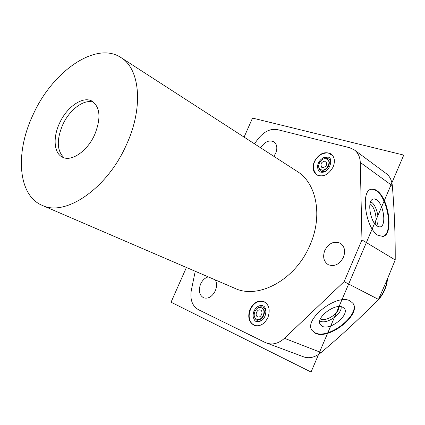<?xml version="1.0" encoding="UTF-8"?>
<svg xmlns="http://www.w3.org/2000/svg" width="425" height="425" viewBox="0 0 425 425"><rect width="100%" height="100%" fill="white"/><g stroke="black" fill="none" stroke-linecap="round" stroke-linejoin="round"><path stroke-width="0.64" d="M354.397 149.951L386.399 173.687C389.837 176.343 391.813 180.375 392.333 185.783C394.389 210.386 395.346 235.105 395.213 259.946L361.957 239.934L360.267 162.43C360.049 156.963 358.094 152.803 354.397 149.951L349.616 147.703L277.461 129.62C270.598 128.419 264.233 131.389 258.368 138.523L254.421 143.783M195.24 271.267L191.239 290.689C189.986 299.774 192.344 306.08 198.305 309.612L265.343 342.55L303.981 356.984C309.469 358.769 315.18 357.287 321.103 352.543C341.004 335.803 360.124 318.091 378.473 299.413L387.101 279.777L395.213 259.946M376.752 190.57C388.811 198.018 393.98 234.611 383.037 236.422L378.075 235.354C365.824 228.857 360.241 190.931 371.115 189.226C372.868 188.732 374.749 189.178 376.752 190.57M378.473 299.413L344.112 281.642L361.957 239.934M344.112 281.642L284.468 338.311C278.651 343.506 272.707 345.1 266.624 343.097M350.11 300.916L353.01 303.376C361.67 314.404 329.311 340.149 315.589 333.354L311.982 330.4C303.471 319.372 337.174 293.16 350.11 300.916M42.123 205.333L234.823 288.309C258.533 299.747 295.736 279.623 310 245.055C323.043 215.778 316.503 183.127 297.197 171.418L120.966 57.572C140.085 68.871 143.682 107.52 126.411 144.792C107.212 188.711 65.248 216.994 42.123 205.333C17.733 195.266 15.087 152.416 33.012 114.851C52.201 71.591 95.944 40.699 120.966 57.572M208.266 276.877C204.967 277.817 202.406 280.218 200.589 284.081C198.252 290.668 199.288 295.248 203.692 297.829C208.34 299.035 212.202 296.703 215.284 290.833C216.952 286.705 216.962 283.066 215.31 279.905M273.859 156.342L275.687 153.239C277.626 148.134 277.052 144.335 273.966 141.844C269.121 139.687 264.69 141.679 260.674 147.82M324.796 250.447C322.522 256.843 323.68 261.593 328.265 264.69C334.443 266.911 339.506 264.43 343.453 257.247C345.668 250.968 344.59 246.272 340.212 243.164C333.933 240.752 328.796 243.18 324.796 250.447M333.184 166.866C328.594 174.877 323.074 177.517 316.625 174.781C312.885 171.801 312.104 167.429 314.282 161.67C318.909 153.579 324.487 150.997 331.022 153.908C334.587 156.889 335.309 161.202 333.184 166.866M267.904 317.539C264.414 324.217 259.872 326.83 254.283 325.375C248.832 322.288 247.419 316.922 250.043 309.283C253.587 302.52 258.203 299.949 263.893 301.569C269.131 304.672 270.47 309.995 267.904 317.539M94.69 134.624C87.412 151.188 71.347 162.116 62.438 157.144C53.911 153.202 52.758 137.541 59.479 123.335C66.757 106.866 83.066 95.567 92.252 101.277C100.268 107.371 101.081 118.485 94.69 134.624M64.111 157.803C56.907 150.976 56.408 140.038 62.618 124.998C69.456 109.602 84.309 98.51 93.723 102.297M317.613 175.143L318.341 175.615M331.712 154.695L332.419 155.205M323.797 157.579C320.025 159.513 317.916 162.578 317.464 166.775C318.112 170.568 319.164 172.332 320.631 172.077C330.013 174.271 333.992 156.666 327.728 157.149L323.797 157.579M326.177 158.854C321.157 157.197 315.908 166.727 320.386 169.373L321.406 169.841C326.379 171.572 331.723 162.058 327.287 159.37L326.177 158.854M325.215 161.08L325.863 161.378C327.505 164.767 326.342 166.844 322.373 167.62L321.757 167.333C320.089 163.96 321.242 161.877 325.215 161.08M265.593 302.573L264.733 302.191M256.201 325.848L255.313 325.518M257.231 306.882C254.182 309.506 252.838 312.827 253.199 316.853C254.06 319.77 255.037 321.295 256.142 321.428C266.411 323.313 268.308 307.031 262.836 305.819C261.768 304.991 259.898 305.347 257.231 306.882M261.508 307.801L261.407 307.758C256.025 305.182 251.09 316.811 256.61 319.085L256.801 319.17C262.209 321.672 267.049 309.963 261.508 307.801M260.514 310.08C263.813 311.387 260.918 318.341 257.704 316.843L257.598 316.8C254.315 315.456 257.242 308.529 260.445 310.053L260.514 310.08M352.787 303.067C361.17 314.203 328.961 339.687 315.308 332.924L311.929 330.305M342.662 307.211C335.463 303.03 316.758 316.62 319.834 323.754L322.293 326.352C330.878 330.746 351.002 313.634 343.804 307.966L342.662 307.211M319.765 320.907L320.36 321.215C326.841 324.604 342.709 313.507 341.068 306.707M338.996 306.558C340.043 312.635 326.299 322.033 320.705 319.085L320.418 318.947M371.014 189.258L373.554 189.38L376.237 190.703C388.232 198.103 393.454 234.43 382.633 236.507M376.502 199.718L374.457 198.873L372.613 199.235C366.902 201.647 370.462 222.418 377.272 226.143L379.599 226.902C386.761 227.391 384.051 204.244 376.502 199.718M376.492 225.563C380.317 221.197 376.853 205.44 371.36 202.162L370.637 201.742M370.016 203.862L370.058 203.894C374.648 206.63 377.788 219.486 374.956 223.964M186.416 267.463L171.041 302.202L311.052 372.029L403.75 155.088L252.519 118.081L244.093 137.11M360.267 162.43L392.333 185.783M321.103 352.543L284.468 338.311M323.94 158.881L327.617 158.498C329.657 159.147 330.751 160.692 330.9 163.147M325.221 171.376L321.948 171.557C319.786 170.813 318.713 169.107 318.729 166.446M327.287 159.37L327.659 159.625C332.09 162.313 326.751 171.827 321.783 170.096L320.386 169.373M257.778 308.067C259.574 306.77 261.343 306.478 263.075 307.19L264.881 308.683L265.901 311.058M262.31 319.967C260.562 321.098 258.873 321.311 257.252 320.604L255.383 318.968L254.416 316.386M261.726 307.891L261.922 307.976C267.458 310.138 262.623 321.837 257.221 319.334L256.801 319.17M378.643 299.046C383.499 293.34 386.346 286.843 387.196 279.549M318.272 175.589L317.911 175.35M332.371 155.152L332.021 154.902M332.865 155.805L328.764 153.244C327.223 152.617 324.78 152.963 321.433 154.27C317.321 156.963 314.856 159.97 314.038 163.29C311.626 169.278 316.476 175.69 319.063 175.817M265.519 302.52L265.067 302.324M256.11 325.837L255.648 325.656M266.209 303.11L264.493 302.079C251.488 297.022 243.238 320.184 254.4 325.146L257.013 325.895M261.821 307.928L261.407 307.758M383.037 236.422L382.755 236.486M387.536 278.747C386.58 288.687 382.272 296.873 374.622 303.312"/></g></svg>
